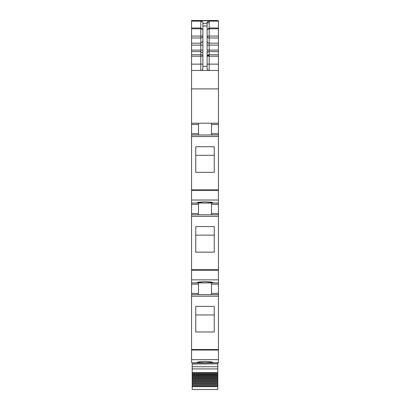 <?xml version="1.0" encoding="UTF-8"?>
<svg xmlns="http://www.w3.org/2000/svg" width="410" height="410" viewBox="0 0 410 410"><rect width="100%" height="100%" fill="white"/><g stroke="black" fill="none" stroke-linecap="round" stroke-linejoin="round"><path stroke-width="0.61" d="M191.557 359.667L191.557 362.696L218.443 362.696L218.443 294.636L191.557 294.636L191.557 359.667L218.443 359.667M198.486 203.047L198.486 213.548L191.557 213.548L191.557 294.636L195.549 294.636L191.557 294.636M191.557 213.548L191.557 203.047L218.443 203.047L218.443 204.308L211.514 204.308L211.514 214.809M198.486 123.22L198.486 133.727L191.557 133.727L191.557 203.047M191.557 133.727L191.557 88.898L218.443 88.898L218.443 124.481L211.514 124.481L211.514 123.22L211.514 134.987M207.101 24.257L207.101 22.048L209.202 21.136L218.443 21.136L218.443 20.71L191.557 20.71L191.557 88.898M191.557 20.5L217.182 20.5M191.557 70.453L218.443 70.453L218.443 64.15L209.202 64.15L209.202 70.453C207.926 70.33 207.224 69.628 207.101 68.352C207.373 69.777 208.07 70.479 209.202 70.453C207.926 70.33 207.224 69.628 207.101 68.352L207.101 23.314L202.899 23.314L202.899 22.048L200.797 21.136L200.797 28.787L202.899 29.525M218.443 70.453L218.443 88.898M191.557 123.22L218.443 123.22M198.486 133.727L198.486 134.987L191.557 134.987L218.443 134.987L218.443 203.047M195.76 172.328L195.76 146.739L214.24 146.739L214.24 172.328L195.76 172.328L195.76 155.308L214.24 155.308L214.24 172.328M205 203.037L197.015 202.678L199.357 202.12L205 201.812L210.643 202.12L212.985 202.678L205 203.037M198.486 213.548L198.486 214.809L191.557 214.809L218.443 214.809L218.443 284.135L211.514 284.135L211.514 294.636L195.549 294.636L198.486 294.636L198.486 284.135L191.557 284.135M195.76 252.15L195.76 226.561L214.24 226.561L214.24 252.15L195.76 252.15L195.76 235.135L214.24 235.135L214.24 252.15M191.557 282.874L218.443 282.874M205 282.859L212.985 282.5L210.643 281.947L205 281.639L199.357 281.947L197.015 282.5L205 282.859M198.486 282.874L198.486 284.135M218.443 284.135L218.443 294.636L211.514 294.636M195.76 331.977L195.76 306.388L214.24 306.388L214.24 331.977L195.76 331.977L195.76 314.957L214.24 314.957L214.24 331.977M205 362.686L212.985 362.327L210.643 361.769L205 361.466L199.357 361.769L197.015 362.327L205 362.686M218.443 21.136L218.443 64.15M202.899 23.314L202.899 25.984L207.101 25.984M202.504 69.582A2.101 2.101 180 0 1 200.797 70.453C201.925 70.484 202.627 69.782 202.899 68.352L202.899 25.984M202.899 29.597L200.797 27.993L191.557 27.993M218.443 124.481L218.443 134.987M211.514 203.047L211.514 204.308M218.443 204.308L218.443 214.809M211.514 282.874L211.514 284.135M207.101 29.525L209.202 28.787L209.202 27.993L218.443 27.993M207.101 29.597L209.202 27.993L209.202 21.136M191.557 362.696L212.985 362.696M217.812 362.696L217.812 363.752L192.187 363.752L192.187 374.397L217.812 374.397L217.812 375.165L192.187 375.165L192.187 375.852L217.812 375.852L217.812 376.646L192.187 376.646L192.187 377.354L217.812 377.354L217.812 378.174L192.187 378.174L192.187 378.901L217.812 378.901L217.812 379.742L192.187 379.742L192.187 380.49L217.812 380.49L217.812 381.351L192.187 381.351L192.187 382.115L217.812 382.115L217.812 382.996L192.187 382.996L192.187 383.77L217.812 383.77L217.812 384.667L192.187 384.667L192.187 385.451L217.812 385.451L217.812 386.358L192.187 386.358L192.187 389.5L217.812 389.5L217.812 386.358M217.812 363.752L192.187 363.854L217.812 363.854L217.812 366.75L192.187 366.75M192.187 372.628L217.812 372.628L217.812 366.75L217.812 368.918L192.187 368.918M192.187 385.451L192.187 386.358M217.812 385.451L217.812 384.667M192.187 383.77L192.187 384.667M217.812 383.77L217.812 382.996M192.187 382.115L192.187 382.996M217.812 382.115L217.812 381.351M192.187 380.49L192.187 381.351M217.812 380.49L217.812 379.742M192.187 378.901L192.187 379.742M217.812 378.901L217.812 378.174M192.187 377.354L192.187 378.174M217.812 377.354L217.812 376.646M192.187 375.852L192.187 376.646M217.812 375.852L217.812 375.165M192.187 374.397L192.187 375.165M217.812 374.397L217.812 373.992L192.187 373.992M217.812 372.628L217.812 373.992M192.187 363.977L217.812 363.854M207.101 22.811L209.202 22.811M191.557 20.756L218.443 20.756M191.557 21.136L200.797 21.136M191.557 28.787L200.797 28.787L200.797 36.054L191.557 36.054M200.797 37.223L200.797 36.054L202.899 36.054A2.101 1.942 180 0 1 200.797 37.997L200.797 37.223M191.557 37.997L200.797 37.997L200.797 45.126L191.557 45.126M191.557 43.183L200.797 43.183L202.899 41.246M191.557 50.112L200.797 50.112L200.797 45.126L202.899 45.126M191.557 51.609L200.797 51.609L200.797 54.709A2.101 1.496 180 0 1 202.899 56.211L200.797 56.211L200.797 54.709L191.557 54.709M202.899 50.112L200.797 50.112L200.797 51.609L202.899 53.11M191.557 56.211L200.797 56.211L200.797 64.15L191.557 64.15M200.797 70.453L200.797 64.15L202.899 64.15M198.486 124.481L191.557 124.481M198.486 134.987L191.557 134.987M191.557 136.55L218.443 136.55M191.557 189.866L218.443 189.866M191.557 190.394L218.443 190.394M191.557 200.018L218.443 200.018M198.486 204.308L191.557 204.308M198.486 214.809L191.557 214.809M191.557 216.372L218.443 216.372M191.557 269.688L218.443 269.688M191.557 270.216L218.443 270.216M191.557 279.845L218.443 279.845M191.557 293.375L198.486 293.375M191.557 296.199L218.443 296.199M191.557 349.515L218.443 349.515M191.557 350.043L218.443 350.043M202.899 66.307L207.101 66.307M218.443 133.727L211.514 133.727M218.443 213.548L211.514 213.548M218.443 293.375L211.514 293.375M218.443 37.997L209.202 37.997L209.202 28.787L218.443 28.787M207.101 41.246A2.101 1.942 180 0 0 209.202 43.183L209.202 37.997A2.101 1.942 0 0 1 207.101 36.054L218.443 36.054M207.101 50.112L209.202 50.112L209.202 43.183L218.443 43.183M207.101 45.126L218.443 45.126M218.443 51.609L209.202 51.609L209.202 50.112L218.443 50.112M207.101 53.11A2.101 1.496 0 0 1 209.202 51.609L209.202 54.709L218.443 54.709M207.101 64.15L209.202 64.15L209.202 56.211L218.443 56.211M209.202 56.211L209.202 54.709A2.101 1.496 0 0 0 207.101 56.211L209.202 56.211M207.101 56.211A2.101 0.815 180 0 1 209.202 55.396M192.187 386.676L217.812 386.676M192.187 373.12L217.812 373.12"/></g></svg>
